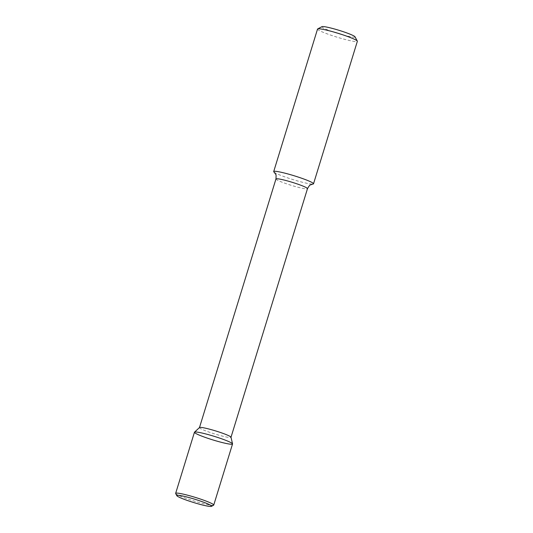 <?xml version="1.0" encoding="UTF-8"?>
<svg xmlns="http://www.w3.org/2000/svg" width="533" height="533" viewBox="0 0 533 533"><rect width="100%" height="100%" fill="white"/><g stroke="black" fill="none" stroke-linecap="round" stroke-linejoin="round"><path stroke-width="0.4" stroke-dasharray="2.67 2" d="M199.522 427.526A16.49 1.579 -162.9 0 0 199.469 427.606A16.49 1.579 -162.9 0 0 214.766 433.962A16.49 1.579 -162.9 0 0 230.989 437.3A16.49 1.579 -162.9 0 0 230.996 437.207M274.135 172.192A20.827 1.999 -162.9 0 0 293.017 179.601A20.827 1.999 -162.9 0 0 312.804 184.092M317.535 29.068A20.827 1.999 -162.9 0 0 336.856 37.103A20.827 1.999 -162.9 0 0 357.35 41.321M321.992 26.657A17.356 1.666 -162.9 0 0 337.969 33.479A17.356 1.666 -162.9 0 0 355.018 36.817M175.683 493.558A19.928 1.912 -162.9 0 0 194.132 501.04A19.928 1.912 -162.9 0 0 213.593 505.224M194.445 432.256A19.928 1.912 -162.9 0 0 212.927 439.938A19.928 1.912 -162.9 0 0 232.535 443.976M275.961 178.961A16.49 1.579 -162.9 0 0 291.258 185.324A16.49 1.579 -162.9 0 0 307.481 188.662"/><path stroke-width="0.8" d="M211.441 506.35L213.593 505.224A19.928 1.912 -162.9 0 0 213.74 505.071L232.535 443.976A19.928 1.912 -162.9 0 0 215.046 436.6A19.928 1.912 -162.9 0 0 194.605 432.096A19.928 1.912 -162.9 0 0 194.505 432.163A19.928 1.912 -162.9 0 0 212.927 439.938A19.928 1.912 -162.9 0 0 232.535 443.862A19.928 1.912 -162.9 0 0 214.519 436.434A19.928 1.912 -162.9 0 0 194.605 432.096A19.928 1.912 -162.9 0 0 194.445 432.256L175.65 493.358A19.928 1.912 -162.9 0 0 175.683 493.558L176.829 495.703A18.189 1.746 -162.9 0 0 193.672 502.532A18.189 1.746 -162.9 0 0 211.441 506.35A18.189 1.746 -162.9 0 0 196.444 499.747A18.189 1.746 -162.9 0 0 176.949 495.37A18.189 1.746 -162.9 0 0 176.829 495.703M232.535 443.862L230.996 437.207A16.49 1.579 -162.9 0 0 216.085 431.064A16.49 1.579 -162.9 0 0 199.609 427.473A16.49 1.579 -162.9 0 0 199.522 427.526L194.505 432.163M275.961 178.961A16.49 1.579 -162.9 0 1 276.101 178.835A16.49 1.579 -162.9 0 1 293.01 182.559A16.49 1.579 -162.9 0 1 307.481 188.662C309.167 185.797 310.113 184.565 310.319 184.964L312.804 184.092A20.827 1.999 -162.9 0 0 313.517 183.812A20.827 1.999 -162.9 0 0 295.235 176.103A20.827 1.999 -162.9 0 0 273.869 171.399A20.827 1.999 -162.9 0 0 273.702 171.566A20.827 1.999 -162.9 0 0 274.135 172.192L275.694 174.311C276.087 174.098 276.174 175.65 275.961 178.961L199.482 427.559M313.517 183.812L357.35 41.321A20.827 1.999 -162.9 0 0 357.317 41.108A20.827 1.999 -162.9 0 0 338.115 33.312A20.827 1.999 -162.9 0 0 317.708 28.902A20.827 1.999 -162.9 0 0 317.688 28.915A20.827 1.999 -162.9 0 0 317.535 29.068L273.702 171.566M357.317 41.108L355.018 36.817A17.356 1.666 -162.9 0 0 339.021 30.321A17.356 1.666 -162.9 0 0 322.012 26.65A17.356 1.666 -162.9 0 0 321.992 26.657L317.688 28.915M213.74 505.071A19.928 1.912 -162.9 0 0 196.251 497.695A19.928 1.912 -162.9 0 0 175.81 493.198A19.928 1.912 -162.9 0 0 175.65 493.358M307.481 188.662L231.002 437.26"/></g></svg>
